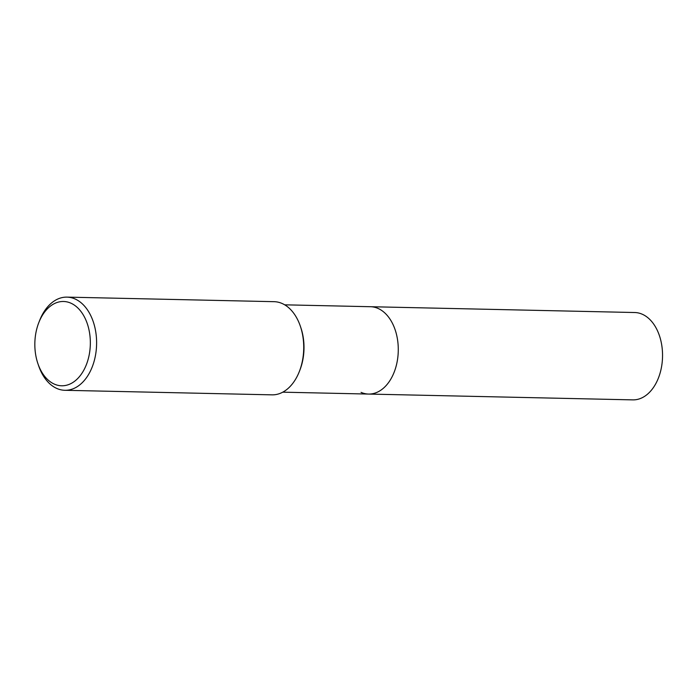<?xml version="1.0" encoding="UTF-8"?>
<svg xmlns="http://www.w3.org/2000/svg" width="697" height="697" viewBox="0 0 697 697"><rect width="100%" height="100%" fill="white"/><g stroke="black" fill="none" stroke-linecap="round" stroke-linejoin="round"><path stroke-width="1.05" d="M38.797 322.624L39.633 320.489A46.603 30.668 91.3 0 1 66.956 297.122L274.078 301.679A46.603 30.668 91.3 0 1 282.085 303.483A46.603 30.668 91.3 0 1 300.355 326.222L300.843 327.651A43.684 28.751 91.3 0 1 299.902 370.081L299.353 371.492A46.603 30.668 91.3 0 1 272.03 394.85L64.908 390.294A46.603 30.668 91.3 0 1 56.901 388.49A46.603 30.668 91.3 0 1 38.631 365.751L37.891 363.581A42.16 27.749 91.3 0 1 38.797 322.624A42.16 27.749 91.3 0 1 70.763 303.117A42.16 27.749 91.3 0 1 89.111 355.278A42.16 27.749 91.3 0 1 54.418 384.152A42.16 27.749 91.3 0 1 37.891 363.581M284.69 304.824L370.482 306.715A43.684 28.751 91.3 0 1 377.983 308.405A43.684 28.751 91.3 0 1 397.882 356.794A43.684 28.751 91.3 0 1 368.556 394.066A43.684 28.751 91.3 0 1 361.055 392.367M300.355 326.222A46.603 30.668 91.3 0 1 299.353 371.492M66.956 297.122A46.603 30.668 91.3 0 1 74.962 298.926A46.603 30.668 91.3 0 1 96.186 350.539A46.603 30.668 91.3 0 1 64.908 390.294M642.251 314.225A43.684 28.751 91.3 0 1 662.15 362.606A43.684 28.751 91.3 0 1 632.824 399.878L368.556 394.066A43.684 28.751 91.3 0 0 397.882 356.794A43.684 28.751 91.3 0 0 377.983 308.405A43.684 28.751 91.3 0 0 370.482 306.715L634.749 312.526A43.684 28.751 91.3 0 1 642.251 314.225M282.764 392.176L368.556 394.066"/></g></svg>

